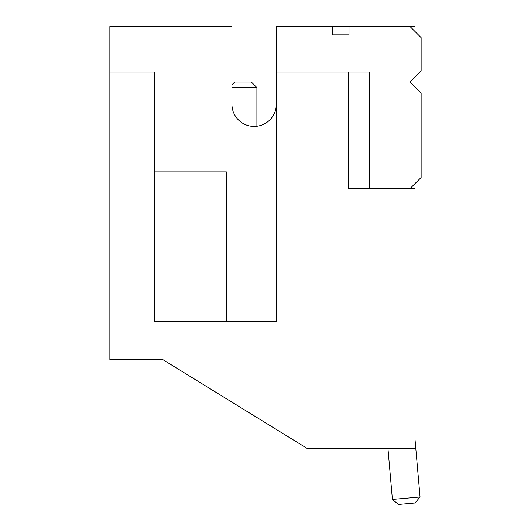 <?xml version="1.0" encoding="UTF-8"?>
<svg xmlns="http://www.w3.org/2000/svg" width="531" height="531" viewBox="0 0 531 531"><rect width="100%" height="100%" fill="white"/><g stroke="black" fill="none" stroke-linecap="round" stroke-linejoin="round"><path stroke-width="0.8" d="M369.344 188.565L369.344 72.05L348.449 72.05L348.449 188.565L415.036 188.565L415.036 448.237L306.838 448.237L162.572 359.46L109.864 359.46L109.864 72.05L154.249 72.05L154.249 321.733L276.319 321.733L276.319 72.05L348.449 72.05M299.066 72.05L299.066 26.55L332.36 26.55L332.36 34.873L349.006 34.873L349.006 26.55L410.038 26.55L421.136 37.648L421.136 70.942L410.038 82.033L421.136 93.131L421.136 177.473L410.038 188.565M276.319 104.229A22.196 22.196 0 0 1 254.123 126.424A22.196 22.196 0 0 1 231.934 104.229L231.934 26.55L109.864 26.55L109.864 72.05M276.319 72.05L276.319 26.55L299.066 26.55M332.36 26.55L349.006 26.55M410.038 26.55L415.036 26.55L415.036 31.541M415.036 77.041L415.036 87.031M415.036 183.573L415.036 188.565M154.249 171.925L226.385 171.925L226.385 321.733M420.048 496.989L415.003 502.996L398.416 504.45L392.409 499.405L420.048 496.989L415.036 439.701M392.409 499.405L387.929 448.237M231.934 84.807L234.709 82.033L251.349 82.033L256.898 87.582L231.934 87.582M256.898 126.252L256.898 87.582"/></g></svg>
